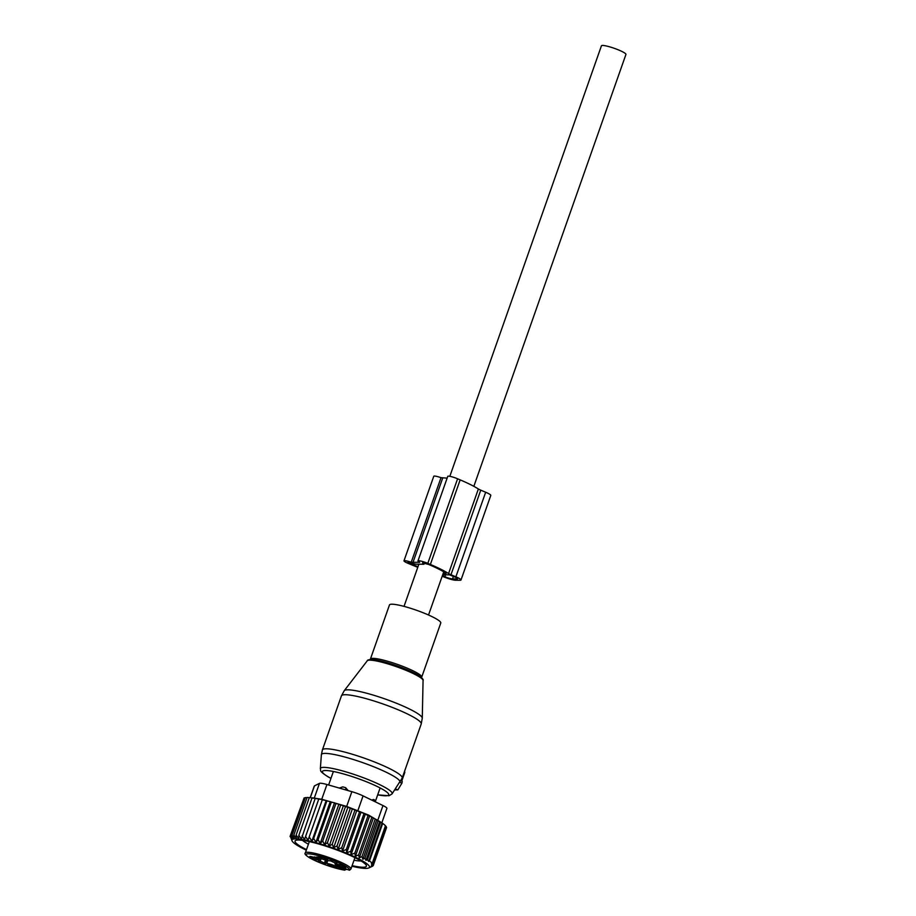 <?xml version="1.0" encoding="UTF-8"?>
<svg xmlns="http://www.w3.org/2000/svg" width="916" height="916" viewBox="0 0 916 916"><rect width="100%" height="100%" fill="white"/><g stroke="black" fill="none" stroke-linecap="round" stroke-linejoin="round"><path stroke-width="1.37" d="M404.609 771.18L404.815 772.394L404.265 772.131M401.746 781.119L404.815 772.394M402.227 781.44L401.036 780.65L402.227 781.44L401.952 783.111L399.96 782.436A41.678 6.091 19.4 0 0 392.827 775.68A41.678 6.091 19.4 0 0 348.996 758.196A41.678 6.091 19.4 0 0 321.379 754.773L322.386 749.952A42.296 6.183 19.4 0 1 351.114 753.879A42.296 6.183 19.4 0 1 394.853 771.409A42.296 6.183 19.4 0 1 402.181 778.05L421.223 723.983A42.296 6.183 19.4 0 0 413.895 717.342A42.296 6.183 19.4 0 0 370.156 699.813A42.296 6.183 19.4 0 0 341.428 695.885L344.244 690.698A41.415 6.046 19.4 0 1 373.144 695.072A41.415 6.046 19.4 0 1 415.051 711.961A41.415 6.046 19.4 0 1 422.276 718.178L421.223 723.983M394.807 789.913L397.842 789.867L401.952 783.111M436.05 618.747A27.194 3.973 19.4 0 1 440.768 623.017L421.704 677.153A27.194 3.973 19.4 0 0 416.986 672.882A27.194 3.973 19.4 0 0 388.876 661.615A27.194 3.973 19.4 0 0 370.408 659.085L389.472 604.949A27.194 3.973 19.4 0 1 407.941 607.48A27.194 3.973 19.4 0 1 436.05 618.747M449.825 476.32L601.434 45.8A12.996 1.901 19.4 0 1 609.678 46.842A12.996 1.901 19.4 0 1 625.937 54.433L473.847 486.327M331.638 866.376A4.843 0.71 19.4 0 1 327.871 864.235A4.843 0.71 19.4 0 1 333.161 865.425A4.843 0.71 19.4 0 1 336.974 867.452A4.843 0.71 19.4 0 1 331.638 866.376M326.543 860.33L325.42 863.502L326.76 863.513A6.652 0.973 19.4 0 1 335.153 865.918L340.294 868.093A18.125 2.645 19.4 0 1 340.832 868.322L343.729 868.322A4.534 0.664 19.4 0 0 344.485 868.666L343.592 869.788A5.736 0.836 19.4 0 1 340.832 868.322M325.42 863.502L324.39 863.147A4.832 0.71 19.4 0 0 319.215 860.948L318.516 860.616L319.902 860.605A6.652 0.973 19.4 0 0 320.531 860.422A6.652 0.973 19.4 0 0 317.005 858.235L314.268 856.907A4.832 0.71 19.4 0 0 316.913 857.181A4.832 0.71 19.4 0 0 316.799 856.929L320.337 858.258A6.652 0.973 19.4 0 0 328.73 860.674L331.1 861.04A4.832 0.71 19.4 0 0 336.275 863.227L336.939 863.513M344.702 868.505L344.176 868.357A18.125 2.645 19.4 0 1 343.626 868.116L338.485 865.941A6.652 0.973 19.4 0 1 334.958 863.754A6.652 0.973 19.4 0 1 335.588 863.57L336.916 863.582M309.745 856.54A4.843 0.71 19.4 0 1 314.566 857.571A4.843 0.71 19.4 0 1 318.837 859.769A4.843 0.71 19.4 0 1 318.768 859.895A4.843 0.71 19.4 0 1 313.57 858.716A4.843 0.71 19.4 0 1 309.723 856.552A4.843 0.71 19.4 0 1 309.745 856.54M323.852 857.8A4.843 0.71 19.4 0 1 327.665 859.826A4.843 0.71 19.4 0 1 322.329 858.761A4.843 0.71 19.4 0 1 318.55 856.62A4.843 0.71 19.4 0 1 323.852 857.8M345.744 867.635A4.843 0.71 19.4 0 1 340.534 866.467A4.843 0.71 19.4 0 1 336.699 864.303A4.843 0.71 19.4 0 1 336.722 864.28A4.843 0.71 19.4 0 1 341.542 865.322A4.843 0.71 19.4 0 1 345.801 867.509A4.843 0.71 19.4 0 1 345.744 867.635M346.557 869.135L344.702 870.166C332.84 867.876 321.298 863.857 310.077 858.109C305.704 855.418 304.123 853.689 305.337 852.933A24.171 3.527 19.4 0 1 331.947 858.578A24.171 3.527 19.4 0 1 350.942 868.986L349.58 870.2M344.176 868.357A5.736 0.836 19.4 0 1 348.332 869.822L348.206 869.765M348.996 870.097L350.175 869.513L348.996 870.097A22.969 3.355 19.4 0 0 331.363 859.826A22.969 3.355 19.4 0 0 306.356 854.147A22.969 3.355 19.4 0 0 324.127 864.349A22.969 3.355 19.4 0 0 344.256 870.063L343.592 869.788M371.759 800.103L373.488 799.485L374.438 800.252M339.252 788.058L342.893 786.901L345.63 787.68A4.832 1.786 112.8 0 1 345.733 789.924M348.206 790.634L345.63 787.68M363.938 813.763L350.725 851.273L346.706 852.83L360.996 812.229L365.347 814.095L351.068 854.651L354.858 853.094L355.362 856.357L358.637 854.857L359.301 857.88L362.015 856.54L362.862 859.231L364.969 858.132L365.976 860.376L367.442 859.586L368.621 861.395L369.491 860.914L372.285 863.204L371.415 863.685L373.052 864.177L371.587 864.967L373.373 865.002L371.266 866.101L373.201 865.7L370.499 867.04L372.594 865.998M306.31 850.185A41.094 6 19.4 0 1 304.604 849.35A41.094 6 -160.6 0 1 292.089 840.968A41.094 6 -160.6 0 1 313.329 841.976A41.094 6 -160.6 0 1 356.839 857.903A41.094 6 19.4 0 1 368.759 867.967L372.526 866.215M368.759 867.967A41.094 6 19.4 0 1 351.916 866.238M373.201 865.7L386.357 828.121M373.373 865.002L386.586 827.503L386.151 826.999M373.052 864.177L386.266 826.667L384.915 825.339M372.285 863.204L385.499 825.694L384.113 824.492L382.693 823.415L369.491 860.914M368.621 861.395L382.121 823.049L368.667 815.114L346.672 806.423L321.745 799.267L314.268 798.111M367.442 859.586L380.655 822.076L379.682 821.469L378.171 820.622L364.969 858.132M365.976 860.376L379.682 821.469M362.862 859.231L376.762 819.763L375.216 819.03L362.015 856.54M359.301 857.88L373.373 817.931L371.839 817.347L358.637 854.857M303.929 798.431L290.223 835.93L292.089 840.968M305.2 797.951L304.123 797.905L290.91 835.403L291.574 838.438L290.223 835.93M307.009 797.676L305.337 797.573L292.124 835.083L292.628 838.346L290.91 835.403M309.299 797.63L307.089 797.447L293.876 834.945L294.219 838.335L292.124 835.083M322.363 799.599L308.062 840.19L322.363 799.599L309.345 797.527L296.131 835.037L296.269 838.346L293.876 834.945M326.176 800.515L326.886 800.95L313.673 838.461L311.887 841.106L326.176 800.515L322.684 799.897M330.241 801.592L331.317 802.176L318.115 839.686L315.951 842.193L330.241 801.592L326.886 800.95M334.512 802.817L335.943 803.55L322.73 841.06L320.211 843.418L334.512 802.817L331.317 802.176M338.92 804.168L340.672 805.061L327.47 842.56L324.619 844.77L338.92 804.168L335.943 803.55M343.408 805.633L345.469 806.664L332.256 844.174L329.107 846.235L343.408 805.633L340.672 805.061M347.92 807.202L350.255 808.37L337.042 845.88L333.619 847.792L347.92 807.202L345.469 806.664M352.397 808.828L354.961 810.133L341.76 847.644L338.096 849.43L352.397 808.828L350.255 808.37M356.771 810.511L359.541 811.942L346.34 849.453L342.481 851.113L356.771 810.511L354.961 810.133M360.996 812.229L359.541 811.942M365.347 814.095L368.072 815.583L354.858 853.094M355.362 856.357L369.56 816.042L368.072 815.583M369.56 816.042L371.839 817.347M290.257 836.045L290.063 836.617M296.131 835.037L298.616 838.518L298.856 835.323L312.07 797.813M298.856 835.323L301.387 838.884L315.23 798.317M302.017 835.816L304.547 839.445L318.791 799.004M310.203 797.618L314.268 786.077A12.091 1.763 -160.6 0 1 314.451 785.882L319.466 783.363A12.091 1.763 -160.6 0 1 326.943 784.52L351.858 791.676A12.091 1.763 -160.6 0 1 363.068 795.889L382.98 805.553A12.091 1.763 19.4 0 1 386.895 808.416L381.823 822.831M361.064 860.971A32.999 4.82 19.4 0 1 354.023 860.238M308.417 844.186A32.999 4.82 19.4 0 1 302.475 840.338M352.11 865.666A37.831 5.53 -160.6 0 0 365.953 866.719A37.831 5.53 -160.6 0 0 366.285 865.288A37.831 5.53 -160.6 0 0 332.554 848.422A37.831 5.53 -160.6 0 0 295.708 840.43A37.831 5.53 -160.6 0 0 295.49 840.545A37.831 5.53 -160.6 0 0 306.517 849.613M351.068 854.651L350.725 851.273M346.706 852.83L346.34 849.453M342.481 851.113L341.76 847.644M338.096 849.43L337.042 845.88M333.619 847.792L332.256 844.174M329.107 846.235L327.47 842.56M324.619 844.77L322.73 841.06M320.211 843.418L318.115 839.686M315.951 842.193L313.673 838.461M311.887 841.106L309.482 837.396M308.062 840.19L305.578 836.514M373.373 817.931L375.216 819.03M376.762 819.763L378.171 820.622M382.121 823.049L382.693 823.415M442.188 576.21L443.39 576.725A9.664 1.408 19.4 0 0 455.595 580.229L460.095 580.263A9.664 1.408 19.4 0 0 461 579.988L490.793 495.419A9.664 1.408 19.4 0 0 485.663 492.236L480.751 490.152A6.046 0.882 19.4 0 1 478.37 488.972L448.577 573.553A6.046 0.882 19.4 0 0 450.97 574.733L455.882 576.805A9.664 1.408 19.4 0 1 461 579.988M443.138 573.519L446.149 573.382A39.583 5.782 19.4 0 0 428.619 564.439L422.608 562.893L422.814 562.321M442.691 574.79L449.516 574.847L454.382 576.805A6.046 0.882 19.4 0 1 457.576 578.786A6.046 0.882 19.4 0 1 457.015 578.958L452.515 578.923A6.046 0.882 19.4 0 1 444.89 576.736L442.382 575.672M419.665 562.321L411.215 562.264L441.008 477.683L447.123 478.129M419.677 562.321A7.248 1.065 19.4 0 1 417.971 560.935L447.752 476.354A7.248 1.065 19.4 0 1 457.588 478.782L460.153 479.87A43.808 6.401 19.4 0 1 478.358 488.972M417.971 560.935A7.248 1.065 19.4 0 1 427.806 563.363L457.588 478.782M460.153 479.87L430.371 564.451L427.806 563.363M430.371 564.451A43.808 6.401 19.4 0 1 448.577 573.553M422.711 562.939A6.046 0.882 19.4 0 1 424.108 564.084A6.046 0.882 19.4 0 1 423.547 564.256L416.482 564.199A6.046 0.882 19.4 0 1 411.044 562.859L407.975 562.241L409.578 563.237L409.841 562.47M417.994 566.706A39.583 5.782 19.4 0 1 412.143 564.325L409.578 563.237M417.788 567.302A43.808 6.401 19.4 0 1 410.391 564.313L407.826 563.226A7.248 1.065 19.4 0 1 403.979 560.832A7.248 1.065 19.4 0 1 411.215 562.264M403.979 560.832L433.772 476.251A7.248 1.065 19.4 0 1 441.008 477.683M367.27 660.791C367.247 659.978 368.896 659.566 372.217 659.531A28.442 4.156 19.4 0 1 417.387 674.703A28.442 4.156 19.4 0 1 420.009 676.363C422.585 678.47 423.604 679.832 423.066 680.439A29.61 4.328 -160.6 0 0 417.902 675.997A29.61 4.328 -160.6 0 0 387.937 663.917A29.61 4.328 -160.6 0 0 367.27 660.791L344.244 690.698M321.379 754.773L320.348 768.638A38.048 5.553 19.4 0 1 345.561 771.753A38.048 5.553 19.4 0 1 385.567 787.714A38.048 5.553 19.4 0 1 392.059 793.897L389.071 795.741L377.69 794.87M330.962 778.348A35.129 5.13 19.4 0 1 328.5 776.997A35.129 5.13 19.4 0 1 336.321 772.108A35.129 5.13 19.4 0 1 382.579 789.294A35.129 5.13 19.4 0 1 377.701 794.813M397.842 789.867L395.414 789.031M346.431 869.49L344.553 868.471M348.332 869.822L344.427 868.437M317.005 858.235L317.428 857.033M325.478 860.055L324.39 863.147M326.76 863.513L327.791 860.582M335.153 865.918L335.645 864.509M340.718 866.891L340.294 868.093M340.225 788.332A4.832 4.374 -88.8 0 1 342.893 786.901M373.739 801.065A4.832 1.946 -66.9 0 0 373.488 799.485M382.98 805.553L377.793 820.289M363.068 795.889L357.87 810.626M326.943 784.52L321.745 799.267M351.858 791.676L346.672 806.423M314.451 785.882L310.318 797.63M319.466 783.363L314.28 798.076M455.882 576.805L485.663 492.236M450.97 574.733L480.751 490.152M444.89 576.736L445.565 574.813M452.515 578.923L453.409 576.393M457.015 578.958L457.244 578.305M412.898 562.676L442.68 478.095M412.486 563.329L412.143 564.325M423.066 680.439L422.276 718.178M322.386 749.952L341.428 695.885M421.692 677.863L421.704 677.153M330.951 778.405L327.997 776.802C318.173 770.402 321.253 770.871 320.348 768.638M392.059 793.897L402.181 778.05M428.528 615.014L443.733 571.836M404.025 606.381L418.864 564.222M335.267 862.895L334.958 863.754M321.173 858.601L320.531 860.422M305.337 852.933L309.333 841.598M350.942 868.986L354.939 857.651M328.626 785.001L333.378 771.49M375.434 801.26L380.117 787.943M375.755 802.05A4.832 4.832 0 0 0 374.072 799.634M315.127 798.18L312.482 797.859M424.108 564.084L424.566 562.79"/></g></svg>
